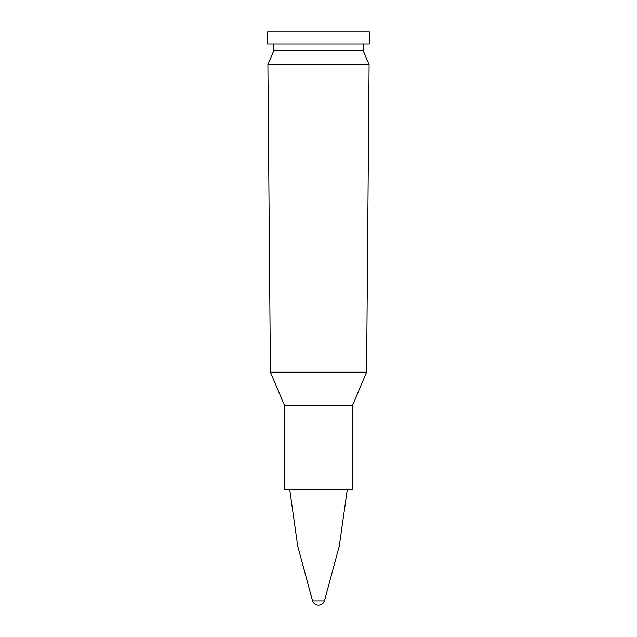 <?xml version="1.0" encoding="UTF-8"?>
<svg xmlns="http://www.w3.org/2000/svg" width="637" height="637" viewBox="0 0 637 637"><rect width="100%" height="100%" fill="white"/><g stroke="black" fill="none" stroke-linecap="round" stroke-linejoin="round"><path stroke-width="0.96" d="M369.372 31.85L267.628 31.85L267.628 43.961L369.372 43.961L369.372 31.85M363.178 50.689L273.822 50.689L267.914 64.687L369.086 64.687L363.178 50.689L363.178 43.961M270.414 372.199L284.452 405.251L352.548 405.251L366.586 372.199L270.414 372.199L267.914 64.687M352.548 405.251L352.548 489.415L284.452 489.415L284.452 405.251M312.544 600.898L324.456 600.898A6.298 6.298 0 0 1 312.544 600.898L297.67 545.861L289.708 489.415M273.822 43.961L273.822 50.689M366.586 372.199L369.086 64.687M347.292 489.415L339.33 545.861L324.456 600.898"/></g></svg>

